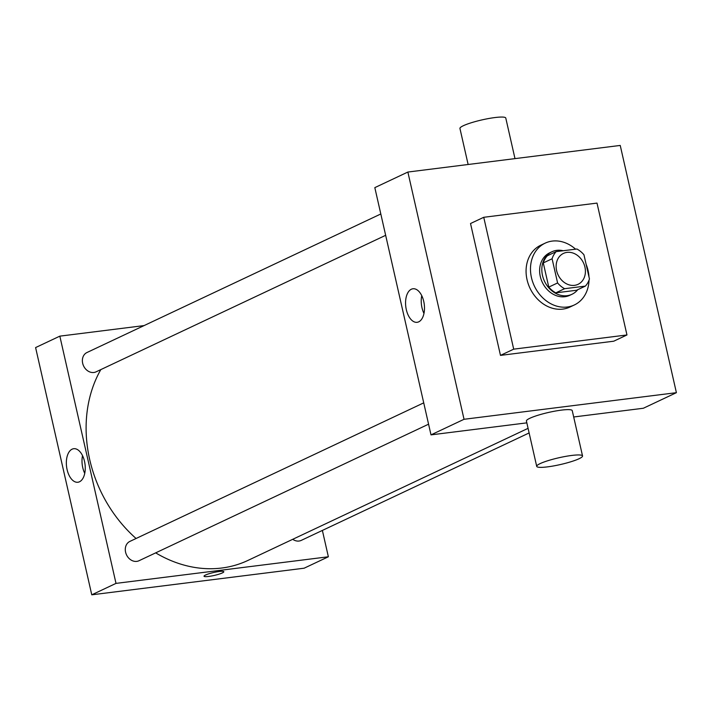 <?xml version="1.0" encoding="UTF-8"?>
<svg xmlns="http://www.w3.org/2000/svg" width="712" height="712" viewBox="0 0 712 712"><rect width="100%" height="100%" fill="white"/><g stroke="black" fill="none" stroke-linecap="round" stroke-linejoin="round"><path stroke-width="1.07" d="M567.028 252.377A17.088 14.044 -115.2 0 1 584.321 264.944A17.088 14.044 -115.2 0 1 578.055 284.319A17.088 14.044 -115.2 0 1 558.066 274.85A17.088 14.044 -115.2 0 1 563.486 253.401A17.088 14.044 -115.2 0 1 567.028 252.377M552.094 258.767L557.594 282.949A22.953 18.859 -115.2 0 0 564.598 288.707L585.371 286.099A22.953 18.859 -115.2 0 0 589.447 278.953L583.947 254.771A22.953 18.859 -115.2 0 0 576.942 249.013L556.17 251.621A22.953 18.859 -115.2 0 0 552.094 258.767L543.283 262.924L548.783 287.096L557.594 282.949M543.283 262.924A22.953 18.859 -115.2 0 1 547.359 255.768L556.17 251.621M548.783 287.096A22.953 18.859 -115.2 0 0 555.787 292.855L576.56 290.256L585.371 286.099M563.21 250.74A23.496 19.304 64.8 0 0 551.933 251.754A23.496 19.304 64.8 0 0 544.493 281.249A23.496 19.304 64.8 0 0 571.985 294.27A23.496 19.304 64.8 0 0 577.752 289.695M571.985 294.27L569.778 295.311A23.496 19.304 -115.2 0 1 542.295 282.29A23.496 19.304 -115.2 0 1 549.735 252.796L551.933 251.754M555.787 292.855L564.598 288.707M589.029 280.154A34.185 28.088 -115.2 0 1 574.335 304.967A34.185 28.088 -115.2 0 1 534.356 286.028A34.185 28.088 -115.2 0 1 545.178 243.139A34.185 28.088 -115.2 0 1 552.272 241.083A34.185 28.088 -115.2 0 1 575.59 249.182M586.092 264.214A34.185 28.088 -115.2 0 1 588.984 276.923M574.335 304.967L569.929 307.05A34.185 28.088 -115.2 0 1 529.951 288.111A34.185 28.088 -115.2 0 1 540.773 245.213L545.178 243.139M483.742 217.293L597.003 203.098L626.961 334.96L513.699 349.156L483.742 217.293L470.525 223.524L500.483 355.386L513.699 349.156M626.961 334.96L613.744 341.199L500.483 355.386M407.869 172.046L464.037 419.288L676.4 392.677L620.232 145.435L407.869 172.046L374.823 187.63L431 434.872L526.827 422.857M573.694 416.983L643.354 408.252L676.4 392.677M418.736 321.833A16.901 9.3 82.9 0 1 417.134 322.305A16.901 9.3 82.9 0 1 405.796 306.694A16.901 9.3 82.9 0 1 412.924 288.769A16.901 9.3 82.9 0 1 424.041 302.894A16.901 9.3 82.9 0 1 418.736 321.833M431 434.872L464.037 419.288M536.714 466.369L526.417 421.041A23.496 3.471 -12.8 0 1 529.861 418.273A23.496 3.471 -12.8 0 1 555.262 411.073A23.496 3.471 -12.8 0 1 572.243 410.628L582.541 455.956A23.496 3.471 167.2 0 0 565.559 456.401A23.496 3.471 167.2 0 0 540.159 463.601A23.496 3.471 167.2 0 0 536.714 466.369A23.496 3.471 167.2 0 0 560.397 464.544A23.496 3.471 167.2 0 0 582.541 455.956M421.744 295.667A16.901 9.3 -97.1 0 0 423.969 313.44M468.131 164.499L459.943 128.471A23.496 3.471 -12.8 0 1 482.086 119.874A23.496 3.471 -12.8 0 1 505.778 118.059L514.99 158.625M528.073 428.339L247.847 560.469A126.042 103.56 -115.2 0 1 155.679 552.868M136.072 538.495A126.042 103.56 -115.2 0 1 100.828 369.599M380.813 213.974L86.962 352.52A10.68 8.775 64.8 0 0 83.055 364.633A10.68 8.775 64.8 0 0 93.859 372.483A10.68 8.775 64.8 0 0 96.076 371.842L385.664 235.307M529.123 432.949L301.229 540.399A10.68 8.775 -115.2 0 1 292.73 539.304M428.571 424.192L138.991 560.736A10.68 8.775 -115.2 0 1 126.496 554.817A10.68 8.775 -115.2 0 1 129.878 541.414L423.729 402.858M144.082 325.589L59.835 336.144L116.003 583.386L328.365 556.775L322.376 530.431M59.835 336.144L35.6 347.572L91.768 594.814L304.131 568.203L328.365 556.775M91.768 594.814L116.003 583.386M72.099 449.183A16.901 9.3 82.9 0 1 73.701 448.711A16.901 9.3 82.9 0 1 85.031 464.322A16.901 9.3 82.9 0 1 77.902 482.247A16.901 9.3 82.9 0 1 66.794 468.122A16.901 9.3 82.9 0 1 72.099 449.183M219.154 571.514A10.146 1.504 -12.8 0 1 223.817 571.727A10.146 1.504 -12.8 0 1 214.259 575.438A10.146 1.504 -12.8 0 1 204.024 576.222A10.146 1.504 -12.8 0 1 208.972 573.747A10.146 1.504 -12.8 0 1 219.154 571.514M223.817 571.727A10.146 1.504 -12.8 0 1 214.25 575.438A10.146 1.504 -12.8 0 1 204.024 576.222M84.746 473.382A16.901 9.3 82.9 0 1 82.521 455.618"/></g></svg>

